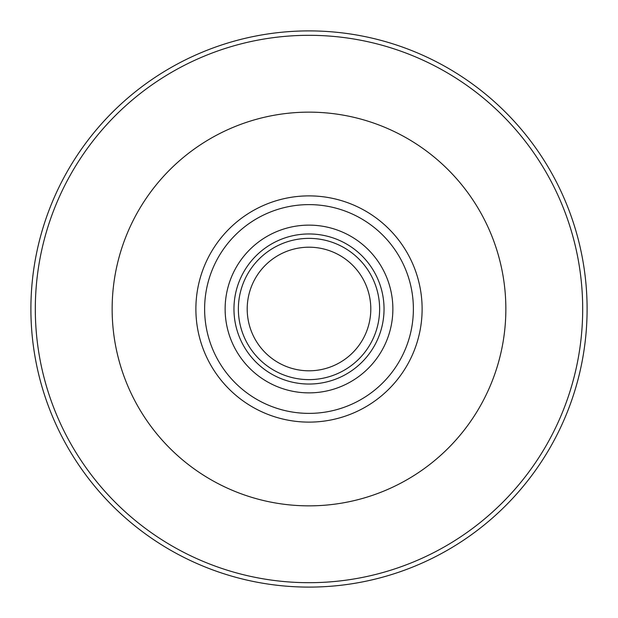 <?xml version="1.0" encoding="UTF-8"?>
<svg xmlns="http://www.w3.org/2000/svg" width="618" height="618" viewBox="0 0 618 618"><rect width="100%" height="100%" fill="white"/><g stroke="black" fill="none" stroke-linecap="round" stroke-linejoin="round"><path stroke-width="0.93" d="M309 112.144A196.856 196.856 0 0 1 505.856 309A196.856 196.856 0 0 1 309 505.856A196.856 196.856 0 0 1 112.144 309A196.856 196.856 0 0 1 309 112.144M309 384.041A75.041 75.041 0 0 1 233.959 309A75.041 75.041 0 0 1 309 233.959A75.041 75.041 0 0 1 384.041 309A75.041 75.041 0 0 1 309 384.041M309 392.87A83.87 83.87 0 0 1 225.13 309A83.87 83.87 0 0 1 309 225.13A83.87 83.87 0 0 1 392.87 309A83.87 83.87 0 0 1 309 392.87M309 379.63A70.63 70.63 0 0 1 238.37 309A70.63 70.63 0 0 1 309 238.37A70.63 70.63 0 0 1 379.63 309A70.63 70.63 0 0 1 309 379.63M309 370.8A61.8 61.8 0 0 1 247.2 309A61.8 61.8 0 0 1 309 247.2A61.8 61.8 0 0 1 370.8 309A61.8 61.8 0 0 1 309 370.8M309 30.9A278.1 278.1 0 0 1 587.1 309A278.1 278.1 0 0 1 309 587.1A278.1 278.1 0 0 1 30.9 309A278.1 278.1 0 0 1 309 30.9M309 35.311A273.689 273.689 0 0 1 582.689 309A273.689 273.689 0 0 1 309 582.689A273.689 273.689 0 0 1 35.311 309A273.689 273.689 0 0 1 309 35.311M309 195.883A113.117 113.117 0 0 1 422.117 309A113.117 113.117 0 0 1 309 422.117A113.117 113.117 0 0 1 195.883 309A113.117 113.117 0 0 1 309 195.883M309 413.38A104.38 104.38 0 0 1 204.62 309A104.38 104.38 0 0 1 309 204.62A104.38 104.38 0 0 1 413.38 309A104.38 104.38 0 0 1 309 413.38"/></g></svg>
